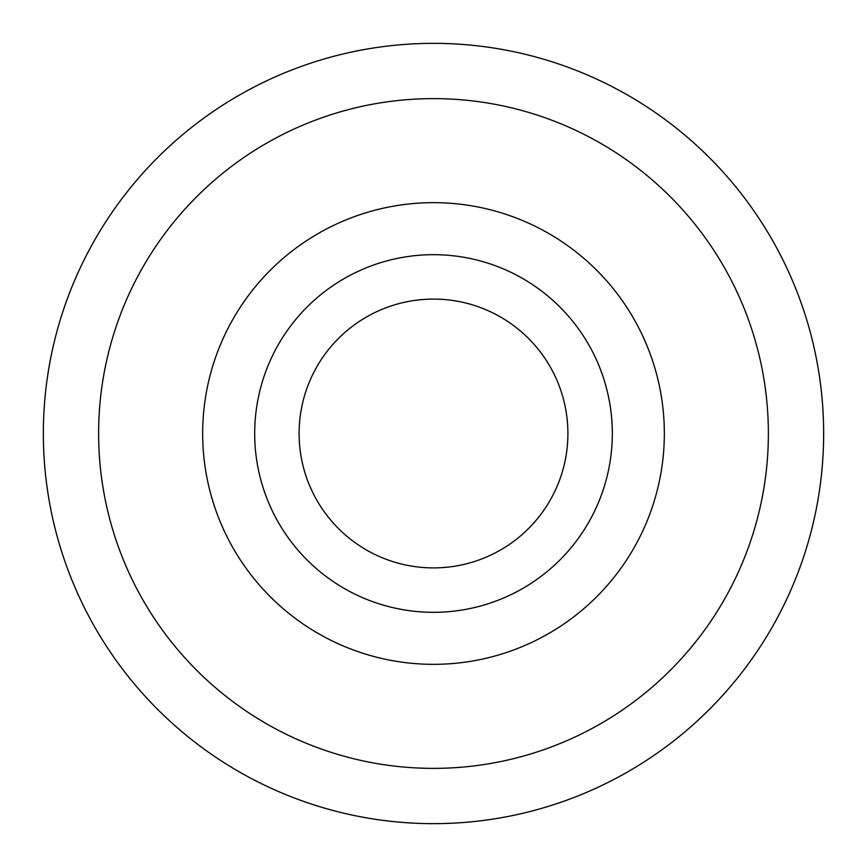 <?xml version="1.0" encoding="UTF-8"?>
<svg xmlns="http://www.w3.org/2000/svg" width="867" height="867" viewBox="0 0 867 867"><rect width="100%" height="100%" fill="white"/><g stroke="black" fill="none" stroke-linecap="round" stroke-linejoin="round"><path stroke-width="1.3" d="M43.35 433.5A390.15 390.15 0 0 1 433.5 43.35A390.15 390.15 0 0 1 823.65 433.5A390.15 390.15 0 0 1 433.5 823.65A390.15 390.15 0 0 1 43.35 433.5M98.621 433.5A334.879 334.879 0 0 1 600.939 143.489A334.879 334.879 0 0 1 600.939 723.512A334.879 334.879 0 0 1 98.621 433.5M612.319 433.5A178.819 178.819 0 0 0 344.091 278.643A178.819 178.819 0 0 0 344.091 588.357A178.819 178.819 0 0 0 612.319 433.5M567.907 433.5A134.407 134.407 0 0 0 366.297 317.105A134.407 134.407 0 0 0 366.297 549.895A134.407 134.407 0 0 0 567.907 433.5M664.339 433.5A230.839 230.839 0 0 0 318.081 233.591A230.839 230.839 0 0 0 318.081 633.409A230.839 230.839 0 0 0 664.339 433.5"/></g></svg>
